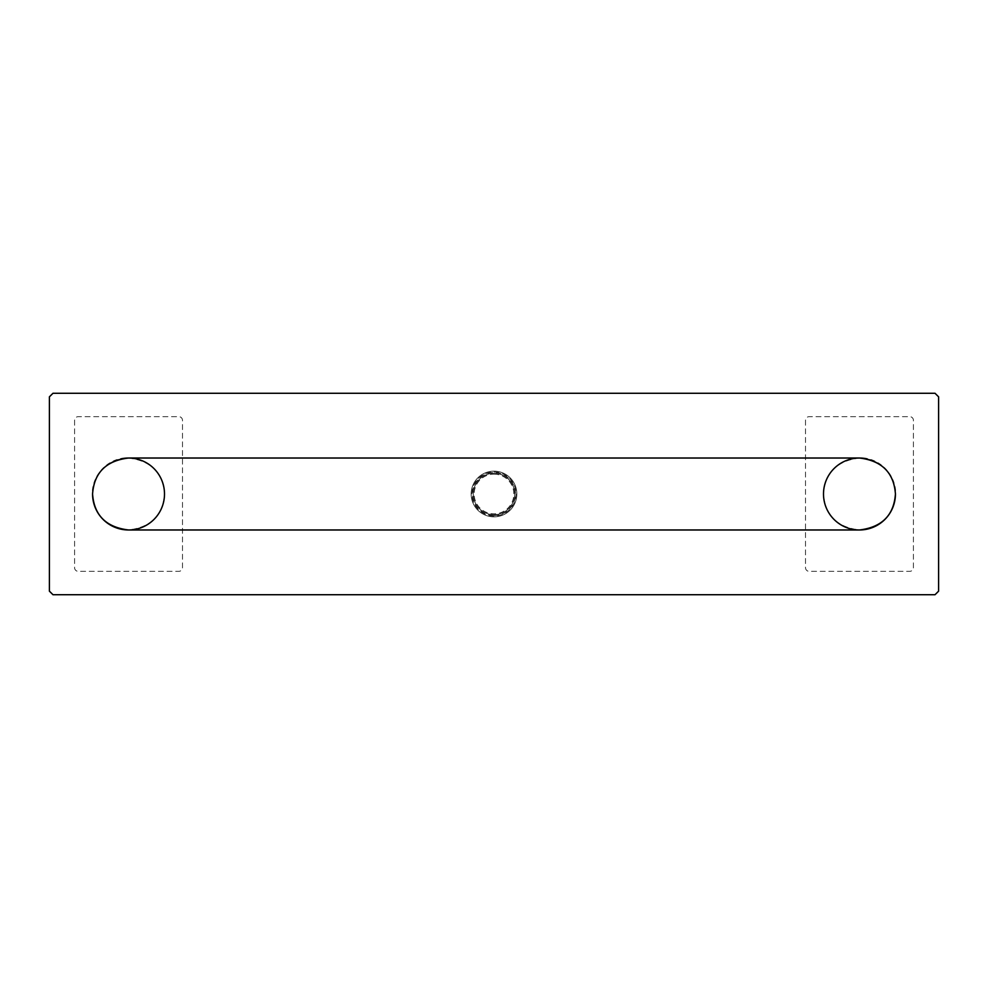 <?xml version="1.0" encoding="UTF-8"?>
<svg xmlns="http://www.w3.org/2000/svg" width="988" height="988" viewBox="0 0 988 988"><rect width="100%" height="100%" fill="white"/><g stroke="black" fill="none" stroke-linecap="round" stroke-linejoin="round"><path stroke-width="0.74" stroke-dasharray="4.94 3.71" d="M935.031 393.286L938.6 396.843L938.6 591.157L935.031 594.714L52.969 594.714L49.4 591.157L49.4 396.843L52.969 393.286L935.031 393.286M494 471.153A22.848 22.848 0 0 0 471.153 494A22.848 22.848 0 0 0 494 516.848A22.848 22.848 0 0 0 516.848 494A22.848 22.848 0 0 0 494 471.153A22.848 22.848 0 0 1 516.848 494A22.848 22.848 0 0 1 494 516.848A22.848 22.848 0 0 1 471.153 494A22.848 22.848 0 0 1 494 471.153A22.848 22.848 0 0 1 516.848 494A22.848 22.848 0 0 1 494 516.848A22.848 22.848 0 0 1 471.153 494A22.848 22.848 0 0 1 494 471.153M805.516 420.308L805.516 567.692A3.656 3.656 0 0 0 809.172 571.336L909.763 571.336A3.656 3.656 0 0 0 913.418 567.692L913.418 420.308A3.656 3.656 0 0 0 909.763 416.664L809.172 416.664A3.656 3.656 0 0 0 805.516 420.308L805.516 567.692A3.656 3.656 0 0 0 809.172 571.336L909.763 571.336A3.656 3.656 0 0 0 913.418 567.692L913.418 420.308A3.656 3.656 0 0 0 909.763 416.664L809.172 416.664A3.656 3.656 0 0 0 805.516 420.308M74.582 420.308L74.582 567.692A3.656 3.656 0 0 0 78.237 571.336L178.828 571.336A3.656 3.656 0 0 0 182.484 567.692L182.484 420.308A3.656 3.656 0 0 0 178.828 416.664L78.237 416.664A3.656 3.656 0 0 0 74.582 420.308L74.582 567.692A3.656 3.656 0 0 0 78.237 571.336L178.828 571.336A3.656 3.656 0 0 0 182.484 567.692L182.484 420.308A3.656 3.656 0 0 0 178.828 416.664L78.237 416.664A3.656 3.656 0 0 0 74.582 420.308M895.437 494A35.976 35.976 0 0 0 895.252 490.369M894.696 486.775A35.976 35.976 0 0 0 893.782 483.243M892.51 479.798A35.976 35.976 0 0 0 890.892 476.5M888.916 473.351A35.976 35.976 0 0 0 886.619 470.411M884.013 467.707A35.976 35.976 0 0 0 881.111 465.274M877.949 463.137A35.976 35.976 0 0 0 874.553 461.347M870.959 459.914A35.976 35.976 0 0 0 867.217 458.877M92.563 494A35.976 35.976 0 0 1 92.749 490.369M93.304 486.775A35.976 35.976 0 0 1 94.218 483.243M95.49 479.798A35.976 35.976 0 0 1 97.108 476.5M99.084 473.351A35.976 35.976 0 0 1 101.381 470.411M103.987 467.707A35.976 35.976 0 0 1 106.889 465.274M110.051 463.137A35.976 35.976 0 0 1 113.447 461.347M117.041 459.914A35.976 35.976 0 0 1 120.783 458.877M859.461 458.024C836.984 460.816 824.992 472.807 823.498 494C824.992 515.193 836.984 527.184 859.461 529.976M128.539 458.024C151.016 460.816 163.008 472.807 164.502 494C163.008 515.193 151.016 527.184 128.539 529.976M494 514.699A20.699 20.699 0 0 0 514.699 494A20.699 20.699 0 0 0 494 473.301A20.699 20.699 0 0 0 473.301 494A20.699 20.699 0 0 0 494 514.699A20.699 20.699 0 0 1 473.301 494A20.699 20.699 0 0 1 494 473.301A20.699 20.699 0 0 1 514.699 494A20.699 20.699 0 0 1 494 514.699A20.699 20.699 0 0 1 473.301 494A20.699 20.699 0 0 1 494 473.301A20.699 20.699 0 0 1 514.699 494A20.699 20.699 0 0 1 494 514.699M494 472.017A21.983 21.983 0 0 1 515.983 494A21.983 21.983 0 0 1 494 515.983A21.983 21.983 0 0 1 472.017 494A21.983 21.983 0 0 1 494 472.017M494 515.551A21.551 21.551 0 0 0 515.551 494A21.551 21.551 0 0 0 494 472.449A21.551 21.551 0 0 0 472.449 494A21.551 21.551 0 0 0 494 515.551M494 474.154A19.846 19.846 0 0 1 513.846 494A19.846 19.846 0 0 1 494 513.846A19.846 19.846 0 0 1 474.154 494A19.846 19.846 0 0 1 494 474.154"/><path stroke-width="1.48" d="M938.6 396.843L935.031 393.286L52.969 393.286L49.4 396.843L49.4 591.157L52.969 594.714L935.031 594.714L938.6 591.157L938.6 396.843M867.217 458.877A35.976 35.976 0 0 0 823.498 494A35.976 35.976 0 0 0 859.461 529.976A35.976 35.976 0 0 0 895.437 494C893.868 472.721 881.876 460.729 859.461 458.024L128.539 458.024C106.124 460.729 94.132 472.721 92.563 494A35.976 35.976 0 0 0 128.539 529.976A35.976 35.976 0 0 0 164.502 494A35.976 35.976 0 0 0 120.783 458.877M895.252 490.369A35.976 35.976 0 0 0 894.696 486.775M893.782 483.243A35.976 35.976 0 0 0 892.51 479.798M890.892 476.5A35.976 35.976 0 0 0 888.916 473.351M886.619 470.411A35.976 35.976 0 0 0 884.013 467.707M881.111 465.274A35.976 35.976 0 0 0 877.949 463.137M874.553 461.347A35.976 35.976 0 0 0 870.959 459.914M92.749 490.369A35.976 35.976 0 0 1 93.304 486.775M94.218 483.243A35.976 35.976 0 0 1 95.49 479.798M97.108 476.5A35.976 35.976 0 0 1 99.084 473.351M101.381 470.411A35.976 35.976 0 0 1 103.987 467.707M106.889 465.274A35.976 35.976 0 0 1 110.051 463.137M113.447 461.347A35.976 35.976 0 0 1 117.041 459.914M92.563 494C94.132 515.279 106.124 527.271 128.539 529.976L859.461 529.976C881.876 527.271 893.868 515.279 895.437 494"/></g></svg>
